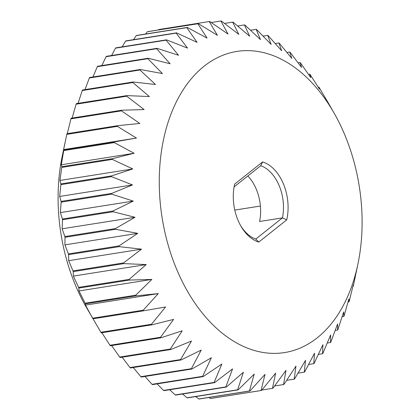 <?xml version="1.0" encoding="UTF-8"?>
<svg xmlns="http://www.w3.org/2000/svg" width="420" height="420" viewBox="0 0 420 420"><rect width="100%" height="100%" fill="white"/><g stroke="black" fill="none" stroke-linecap="round" stroke-linejoin="round"><path stroke-width="0.63" d="M234.654 184.118L262.589 161.936A41.197 26.975 -99 0 1 286.713 219.886L258.778 242.067A41.197 26.975 -99 0 1 240.823 225.981A41.197 26.975 -99 0 1 234.392 185.32A41.197 26.975 -99 0 1 234.654 184.118L234.281 185.861M344.888 135.14A152.45 99.818 81 0 0 334.189 113.258A152.45 99.818 81 0 0 179.078 96.658A152.45 99.818 81 0 0 215.56 327.385A152.45 99.818 81 0 0 357.982 263.734A152.45 99.818 81 0 0 344.888 135.14M258.778 242.067L255.775 239.053A37.942 24.843 -99 0 1 240.387 225.204M286.713 219.886L282.445 217.875L255.775 239.053M262.589 161.936L260.736 165.722L234.092 186.874M260.736 165.722A37.942 24.843 -99 0 1 282.445 217.875L259.581 221.487A37.942 24.843 -99 0 0 247.821 175.975M327.28 101.199L319.3 87.733A186.328 121.999 81 0 0 318.938 87.166L319.457 89.077L310.249 74.739A186.328 121.999 81 0 0 309.85 74.219L310.795 77.684L300.515 62.937A186.328 121.999 81 0 0 300.095 62.47L301.55 67.436L290.194 52.432A186.328 121.999 81 0 0 289.748 52.022L291.806 58.427L279.373 43.318A186.328 121.999 81 0 0 278.911 42.966L281.652 50.736L268.159 35.679A186.328 121.999 81 0 0 267.682 35.39L271.178 44.441L256.646 29.579A186.328 121.999 81 0 0 256.158 29.358L260.479 39.59L244.944 25.074A186.328 121.999 81 0 0 244.451 24.922L249.659 36.23L233.153 22.213A186.328 121.999 81 0 0 232.654 22.129L238.807 34.388L221.377 21.016A186.328 121.999 81 0 0 220.889 21L228.029 34.088L209.732 21.488A186.328 121.999 81 0 0 209.249 21.546L217.413 35.327L198.324 23.636A186.328 121.999 81 0 0 197.852 23.762L207.065 38.099L187.247 27.436A186.328 121.999 81 0 0 186.79 27.631L197.069 42.373L176.605 32.855A186.328 121.999 81 0 0 176.169 33.117L187.525 48.116L166.499 39.837A186.328 121.999 81 0 0 166.084 40.163L178.516 55.272L157.012 48.326A186.328 121.999 81 0 0 156.629 48.715L170.121 63.777L148.239 58.244A186.328 121.999 81 0 0 147.887 58.69L162.414 73.552L140.254 69.499A186.328 121.999 81 0 0 139.939 69.998L155.474 84.509L133.13 81.989A186.328 121.999 81 0 0 132.851 82.541L149.357 96.553L126.929 95.603A186.328 121.999 81 0 0 126.693 96.196L144.123 109.573L121.716 110.219A186.328 121.999 81 0 0 121.522 110.849L139.813 123.448L117.532 125.701A186.328 121.999 81 0 0 117.38 126.367L136.469 138.059L114.413 141.907A186.328 121.999 81 0 0 114.303 142.601L134.122 153.263L112.387 158.697A186.328 121.999 81 0 0 112.329 159.411L132.793 168.934L111.479 175.912A186.328 121.999 81 0 0 111.468 176.642L132.494 184.921L111.694 193.405A186.328 121.999 81 0 0 111.725 194.14L133.229 201.085L113.027 211.008A186.328 121.999 81 0 0 113.106 211.748L134.988 217.277L115.469 228.569A186.328 121.999 81 0 0 115.595 229.299L137.76 233.352L118.996 245.921A186.328 121.999 81 0 0 119.17 246.645L141.514 249.165L123.58 262.915A186.328 121.999 81 0 0 123.79 263.618L146.218 264.569L129.171 279.389A186.328 121.999 81 0 0 129.428 280.072L151.835 279.426L135.728 295.202A186.328 121.999 81 0 0 136.022 295.853L158.303 293.601L143.189 310.212A186.328 121.999 81 0 0 143.519 310.821L165.575 306.968L151.478 324.272A186.328 121.999 81 0 0 151.846 324.839L173.581 319.405L160.534 337.26A186.328 121.999 81 0 0 160.928 337.78L182.243 330.797L170.268 349.062A186.328 121.999 81 0 0 170.688 349.529L191.489 341.045L180.59 359.567A186.328 121.999 81 0 0 181.031 359.977L201.233 350.054L191.405 368.681A186.328 121.999 81 0 0 191.867 369.033L211.386 357.745L202.619 376.325A186.328 121.999 81 0 0 203.096 376.614L221.86 364.046L214.132 382.426A186.328 121.999 81 0 0 214.62 382.646L232.559 368.897L225.839 386.925A186.328 121.999 81 0 0 226.333 387.077L243.38 372.256L237.631 389.792A186.328 121.999 81 0 0 238.124 389.87L254.231 374.094L249.401 390.989A186.328 121.999 81 0 0 249.895 390.999L265.01 374.393L261.046 390.511A186.328 121.999 81 0 0 261.529 390.453L275.625 373.154L272.459 388.364A186.328 121.999 81 0 0 272.932 388.238L285.978 370.382L283.537 384.562A186.328 121.999 81 0 0 283.994 384.368L295.969 366.109L294.179 379.15A186.328 121.999 81 0 0 294.609 378.887L305.513 360.365L304.285 372.162A186.328 121.999 81 0 0 304.694 371.837L314.522 353.209L313.766 363.673A186.328 121.999 81 0 0 314.149 363.29L322.917 344.71L322.544 353.761A186.328 121.999 81 0 0 322.896 353.315L330.624 334.929L330.53 342.505A186.328 121.999 81 0 0 330.844 342.006L337.565 323.972L337.654 330.01A186.328 121.999 81 0 0 337.932 329.464L343.681 311.929L343.849 316.397A186.328 121.999 81 0 0 344.09 315.803L348.915 298.909L349.062 301.786A186.328 121.999 81 0 0 349.262 301.151L353.225 285.033L353.252 286.304A186.328 121.999 81 0 0 353.404 285.637L357.982 263.734M318.938 87.166L318.313 87.26M309.85 74.219L308.553 74.424M300.095 62.47L298.069 62.79M289.748 52.022L286.939 52.468M278.911 42.966L275.247 43.549M267.682 35.39L263.083 36.115M256.158 29.358L250.52 30.25M244.451 24.922L237.641 25.998M232.654 22.129L224.532 23.415M220.889 21L211.25 22.523M209.249 21.546L158.666 29.547L158.324 29.962M198.324 23.636L147.735 31.637A186.328 121.999 81 0 0 147.263 31.763L197.852 23.762M145.603 34.02L147.263 31.763M187.247 27.436L136.663 35.438A186.328 121.999 81 0 0 136.206 35.632L186.79 27.631M133.539 39.664L136.206 35.632M176.605 32.855L126.021 40.85A186.328 121.999 81 0 0 125.585 41.113L176.169 33.117M122.183 46.846L125.585 41.113M166.499 39.837L115.91 47.838A186.328 121.999 81 0 0 115.5 48.163L166.084 40.163M111.594 55.508L115.5 48.163M157.012 48.326L106.428 56.327A186.328 121.999 81 0 0 106.045 56.711L156.629 48.715M101.829 65.583L106.045 56.711M148.239 58.244L97.655 66.239A186.328 121.999 81 0 0 97.303 66.686L147.887 58.69M92.941 76.981L97.303 66.686M140.254 69.499L89.67 77.495A186.328 121.999 81 0 0 89.35 77.994L139.939 69.998M84.998 89.602L89.35 77.994M133.13 81.989L82.546 89.99A186.328 121.999 81 0 0 82.267 90.536L132.851 82.541M78.041 103.336L82.267 90.536M126.929 95.603L76.346 103.604A186.328 121.999 81 0 0 76.109 104.197L126.693 96.196M72.124 118.057L76.109 104.197M121.716 110.219L71.132 118.214A186.328 121.999 81 0 0 70.933 118.85L121.522 110.849M67.284 133.644L70.933 118.85M117.532 125.701L66.948 133.697A186.328 121.999 81 0 0 66.791 134.363L117.38 126.367M136.469 138.059L63.625 149.572L66.791 134.363M114.413 141.907L63.83 149.909L63.625 149.572M63.83 149.909A186.328 121.999 81 0 0 63.719 150.602L114.303 142.601M134.122 153.263L61.278 164.782L63.719 150.602M112.387 158.697L61.803 166.698L61.278 164.782M61.803 166.698A186.328 121.999 81 0 0 61.745 167.412L112.329 159.411M132.793 168.934L59.95 180.453L61.745 167.412M111.479 175.912L60.895 183.913L59.95 180.453M60.895 183.913A186.328 121.999 81 0 0 60.879 184.643L111.468 176.642M132.494 184.921L59.651 196.439L60.879 184.643M111.694 193.405L61.11 201.401L59.651 196.439M61.11 201.401A186.328 121.999 81 0 0 61.142 202.141L111.725 194.14M133.229 201.085L60.386 212.604L61.142 202.141M113.027 211.008L62.444 219.009L60.386 212.604M62.444 219.009A186.328 121.999 81 0 0 62.522 219.744L113.106 211.748M134.988 217.277L62.144 228.795L62.522 219.744M115.469 228.569L64.885 236.565L62.144 228.795M64.885 236.565A186.328 121.999 81 0 0 65.011 237.3L115.595 229.299M137.76 233.352L64.916 244.871L65.011 237.3M118.996 245.921L68.413 253.922L64.916 244.871M68.413 253.922A186.328 121.999 81 0 0 68.581 254.641L119.17 246.645M141.514 249.165L68.67 260.684L68.581 254.641M123.58 262.915L72.991 270.911L68.67 260.684M72.991 270.911A186.328 121.999 81 0 0 73.206 271.614L123.79 263.618M146.218 264.569L73.379 276.087L73.206 271.614M129.171 279.389L78.587 287.39L73.379 276.087M78.587 287.39A186.328 121.999 81 0 0 78.845 288.068L129.428 280.072M151.835 279.426L78.992 290.945L78.845 288.068M135.728 295.202L85.145 303.203L78.992 290.945M85.145 303.203A186.328 121.999 81 0 0 85.439 303.849L136.022 295.853M158.303 293.601L85.465 305.119L85.439 303.849M143.189 310.212L92.6 318.208L85.465 305.119M92.6 318.208A186.328 121.999 81 0 0 92.936 318.817L143.519 310.821M64.963 142.989L62.213 156.266A152.45 99.818 81 0 0 86.005 306.742L100.895 332.267A186.328 121.999 81 0 0 101.262 332.834L151.846 324.839M151.478 324.272L100.895 332.267M160.534 337.26L109.951 345.261L101.887 332.74M109.951 345.261A186.328 121.999 81 0 0 110.345 345.781L160.928 337.78M170.268 349.062L119.679 357.063L111.641 345.576M119.679 357.063A186.328 121.999 81 0 0 120.104 357.53L170.688 349.529M180.59 359.567L130.001 367.568L122.126 357.21M130.001 367.568A186.328 121.999 81 0 0 130.447 367.978L181.031 359.977M191.405 368.681L140.821 376.682L133.256 367.531M140.821 376.682A186.328 121.999 81 0 0 141.283 377.034L191.867 369.033M202.619 376.325L152.035 384.321L144.947 376.451M152.035 384.321A186.328 121.999 81 0 0 152.513 384.61L203.096 376.614M214.132 382.426L163.548 390.421L157.117 383.885M163.548 390.421A186.328 121.999 81 0 0 164.036 390.642L214.62 382.646M225.839 386.925L175.256 394.926L169.68 389.75M175.256 394.926A186.328 121.999 81 0 0 175.749 395.078L226.333 387.077M237.631 389.792L187.047 397.787L182.553 394.002M187.047 397.787A186.328 121.999 81 0 0 187.541 397.871L238.124 389.87M249.401 390.989L198.817 398.984L195.667 396.585M198.817 398.984A186.328 121.999 81 0 0 199.311 399L249.895 390.999M261.046 390.511L210.462 398.512L208.95 397.478M210.462 398.512A186.328 121.999 81 0 0 210.945 398.454L261.529 390.453M272.459 388.364L261.875 390.038M283.537 384.562L274.596 385.98M294.179 379.15L286.655 380.336M304.285 372.162L298.011 373.154M313.766 363.673L308.6 364.492M322.544 353.761L318.37 354.417M330.53 342.505L327.254 343.019M337.654 330.01L335.197 330.398M343.849 316.397L342.153 316.664M349.062 301.786L348.07 301.943M353.252 286.304L352.91 286.356M260.411 206.036L234.78 210.089M334.189 113.258L327.406 101.357"/></g></svg>
